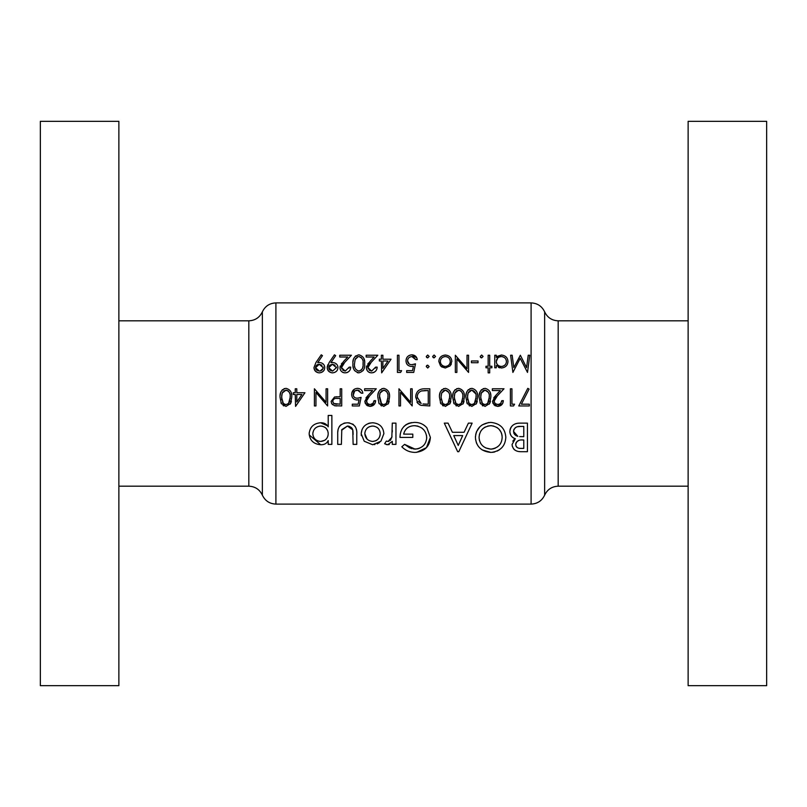 <?xml version="1.0" encoding="UTF-8"?>
<svg xmlns="http://www.w3.org/2000/svg" width="807" height="807" viewBox="0 0 807 807"><rect width="100%" height="100%" fill="white"/><g stroke="black" fill="none" stroke-linecap="round" stroke-linejoin="round"><path stroke-width="1.21" d="M284.528 404.327L285.94 404.63L283.338 403.5L281.603 397.367L282.248 393.049L285.94 390.104C289.249 391.143 290.671 393.564 290.187 397.367L288.553 403.5L285.94 404.63L288.553 403.5M333.735 403.5L332.686 401.341C333.19 399.092 334.683 398.123 337.165 398.426L340.171 398.466L340.171 404.196L333.735 403.5M382.306 404.327L383.708 404.63L381.106 403.5L379.371 397.367L380.026 393.049L383.708 390.104C387.017 391.143 388.439 393.564 387.955 397.367L386.331 403.5L383.708 404.63L385.121 404.327M483.595 404.327L484.997 404.63L482.404 403.5L480.669 397.367L481.315 393.049L484.997 390.104C488.316 391.143 489.738 393.564 489.254 397.367L487.62 403.5L484.997 404.63L487.62 403.5M470.38 404.327L471.792 404.63L469.19 403.5L467.455 397.367L468.1 393.049L471.792 390.104C475.101 391.143 476.523 393.564 476.039 397.367L474.405 403.5L471.792 404.63L473.205 404.327M457.176 404.327L458.578 404.63L455.985 403.5L454.24 397.367L454.896 393.049L458.578 390.104C461.886 391.143 463.309 393.564 462.825 397.367L461.2 403.5L458.578 404.63L459.99 404.327M443.961 404.327L445.363 404.63L442.771 403.5L441.026 397.367L441.681 393.049L445.363 390.104C448.682 391.143 450.094 393.564 449.62 397.367L447.986 403.5L445.363 404.63L446.775 404.327M421.173 403.5L417.249 397.155C417.239 394.149 418.611 392.091 421.375 390.971L428.255 390.538L428.255 404.196L422.999 403.964M118.871 121.322L118.871 685.678L40.35 685.678L40.35 121.322L118.871 121.322M688.129 403.5L688.129 685.678L766.65 685.678L766.65 121.322L688.129 121.322L688.129 403.5M372.693 444.738L380.914 441.217L383.87 433.692C383.315 427.024 379.593 423.382 372.693 422.767C365.692 423.302 361.849 426.943 361.163 433.692L364.229 441.237L372.693 444.738M331.869 444.375L331.869 415.444L328.207 415.444L328.207 426.842C326.593 424.008 324.051 422.646 320.581 422.767C313.62 423.393 309.807 427.074 309.162 433.803C309.827 440.451 313.661 444.102 320.661 444.738C324.263 444.869 326.774 443.487 328.207 440.582L328.207 444.375L331.869 444.375M401.815 446.785C405.285 450.397 409.694 452.273 415.05 452.424C424.633 451.517 429.738 446.513 430.383 437.424L426.873 427.791C423.645 424.129 419.529 422.333 414.526 422.394C405.074 423.15 400.232 428.154 399.99 437.414L412.801 437.414L412.801 434.116L403.651 434.116C404.973 428.779 408.534 425.975 414.314 425.692C421.879 426.358 426.015 430.302 426.721 437.535C426.217 444.405 422.343 448.268 415.111 449.136L404.589 444.375L401.815 446.785M490.989 452.424C500.33 451.295 505.283 446.251 505.828 437.283C505.121 428.315 500.108 423.352 490.767 422.394C481.305 423.312 476.191 428.325 475.424 437.424C476.1 446.523 481.285 451.527 490.989 452.424L482.152 449.923M527.435 451.698L527.435 423.13L519.506 423.13C513.787 423.282 510.569 426.066 509.853 431.483C509.984 435.084 511.809 437.505 515.32 438.736L512.052 444.516C512.717 449.489 515.905 451.88 521.625 451.698L527.435 451.698M457.67 451.698L458.81 451.698L472.135 423.13L468.413 423.13L464.075 432.29L452.394 432.29L448.056 423.13L444.294 423.13L457.67 451.698M395.955 444.375L395.955 423.13L392.293 423.13L391.839 437.293L388.117 441.439L386.341 441.076L384.606 443.739L387.673 444.738L392.293 441.358L392.293 444.375L395.955 444.375M356.775 444.375L356.775 434.206C357.299 427.367 354.182 423.554 347.413 422.767C340.574 423.403 337.346 427.155 337.73 434.015L337.73 444.375L341.391 444.375L341.775 429.637L347.393 426.056L352.76 429.828L353.113 444.375L356.775 444.375M521.372 404.196L529.12 389.075L527.788 388.338L518.76 405.951L529.331 405.951L529.331 404.196L521.372 404.196L521.726 403.5M511.931 404.196L511.931 388.782L510.397 388.782L510.397 405.951L513.565 405.951L514.573 404.196L511.931 404.196M503.346 400.665C503.064 404.156 501.197 406.062 497.748 406.395L502.64 403.5L503.346 400.665L501.803 400.665L500.653 403.5L497.828 404.63L495.074 403.5L494.096 401.15L497.344 395.884L504.012 388.782L492.341 388.782L492.341 390.538L500.33 390.538L496.033 395.127L492.552 401.291L493.037 403.5L497.748 406.395L494.963 405.659M485.057 406.395L489.667 403.5L490.797 397.357C491.302 392.505 489.385 389.499 485.057 388.338C480.669 389.468 478.692 392.474 479.126 397.357L480.367 403.5L485.057 406.395M471.843 406.395L476.453 403.5L477.583 397.357C478.087 392.505 476.18 389.499 471.843 388.338C467.455 389.468 465.478 392.474 465.911 397.357L467.152 403.5L471.843 406.395M458.628 406.395L463.238 403.5L464.368 397.357C464.882 392.505 462.966 389.499 458.628 388.338C454.24 389.468 452.263 392.474 452.697 397.357L453.948 403.5L458.628 406.395M445.414 406.395L450.034 403.5L451.163 397.357C451.668 392.505 449.751 389.499 445.414 388.338C441.026 389.468 439.058 392.474 439.492 397.357L440.733 403.5L445.414 406.395M429.798 405.951L429.798 388.782L424.472 388.782C418.944 388.843 416.019 391.627 415.706 397.145L418.016 403.5L420.881 405.336L429.798 405.951M412.185 405.951L412.185 388.782L410.642 388.782L410.642 402.269L398.971 388.782L398.971 405.951L400.514 405.951L400.514 392.434L412.185 405.951M383.759 406.395L388.369 403.5L389.499 397.357C390.013 392.505 388.096 389.499 383.759 388.338C379.371 389.468 377.394 392.474 377.827 397.357L379.078 403.5L383.759 406.395M375.628 400.665C375.346 404.156 373.48 406.062 370.03 406.395L374.922 403.5L375.628 400.665L374.085 400.665L372.935 403.5L370.11 404.63L367.356 403.5L366.378 401.15L369.626 395.884L376.284 388.782L364.623 388.782L364.623 390.538L372.612 390.538L368.315 395.127L364.835 401.291L365.319 403.5L370.03 406.395L367.235 405.659M359.337 405.951L361.092 397.367L357.309 398.244C354.798 398.184 353.416 396.923 353.163 394.452C353.395 391.798 354.848 390.346 357.531 390.104L361.314 393.18L362.857 393.18C362.363 390.205 360.618 388.581 357.612 388.338C353.89 388.621 351.892 390.638 351.63 394.391C351.812 397.811 353.607 399.687 357.027 400.01L359.054 399.677L358.126 404.196L352.286 404.196L352.286 405.951L359.337 405.951L359.841 403.5M341.714 405.951L341.714 388.782L340.171 388.782L340.171 396.701L334.572 396.983L331.142 401.351L331.616 403.5L334.441 405.699L341.714 405.951M327.622 405.951L327.622 388.782L326.078 388.782L326.078 402.269L314.407 388.782L314.407 405.951L315.951 405.951L315.951 392.434L327.622 405.951M295.564 406.395L304.945 392.737L296.794 392.737L296.794 388.782L295.251 388.782L295.251 392.737L293.274 392.737L293.274 394.502L295.251 394.502L295.564 406.395M285.991 406.395L290.601 403.5L291.731 397.357C292.235 392.505 290.328 389.499 285.991 388.338C281.603 389.468 279.625 392.474 280.059 397.357L281.3 403.5L285.991 406.395M489.698 372.864L489.698 367.79L491.897 367.79L491.897 366.257L489.698 366.257L489.698 355.241L488.154 355.241L488.154 366.257L485.955 366.257L485.955 367.79L488.154 367.79L488.154 372.864L489.698 372.864M478.026 362.726L478.026 360.971L471.419 360.971L471.419 362.726L478.026 362.726M445.313 368.012L450.094 365.934L451.819 361.486C451.617 357.662 449.449 355.504 445.313 355.019C441.207 355.494 439.048 357.652 438.826 361.486L440.551 365.944L445.313 368.012L441.52 366.832M427.71 368.012L429.142 366.58L427.71 365.157L426.278 366.58L427.71 368.012M406.678 372.42L413.729 372.42L415.484 363.836L411.701 364.714C409.099 364.572 407.717 363.311 407.555 360.921C407.686 358.358 409.139 356.906 411.913 356.563L415.706 359.65L417.249 359.65C416.876 356.775 415.131 355.161 412.004 354.808C408.14 355.221 406.143 357.239 406.012 360.86C406.092 364.169 407.898 366.035 411.419 366.479L413.446 366.136L412.518 370.655L406.678 370.655L406.678 372.42M381.671 372.864L391.042 359.206L382.891 359.206L382.891 355.241L381.358 355.241L381.358 359.206L379.371 359.206L379.371 360.971L381.358 360.971L381.671 372.864M364.623 363.826C365.228 359.115 363.311 356.109 358.873 354.808C354.374 356.099 352.397 359.105 352.952 363.826C352.417 368.557 354.394 371.573 358.873 372.864C363.311 371.543 365.218 368.527 364.623 363.826M334.451 354.808L329.165 362.535L327.188 367.578C327.4 370.736 329.175 372.491 332.504 372.864C335.894 372.541 337.709 370.786 337.972 367.599C337.75 364.532 335.994 362.837 332.716 362.514L330.91 362.646L335.682 355.655L334.451 354.808M321.236 354.808L315.951 362.535L313.973 367.578C314.185 370.736 315.961 372.491 319.29 372.864C322.679 372.541 324.495 370.786 324.757 367.599C324.535 364.532 322.78 362.837 319.501 362.514L317.696 362.646L322.467 355.655L321.236 354.808M349.199 367.135L345.225 371.099L341.492 367.619L344.74 362.353L351.408 355.241L339.737 355.241L339.737 357.007L347.726 357.007L343.429 361.597L339.959 367.75C340.171 370.847 341.906 372.552 345.144 372.864C348.674 372.451 350.541 370.544 350.742 367.135L349.199 367.135L349.038 368.153M375.628 367.135L371.644 371.099L367.921 367.619L371.17 362.353L377.827 355.241L366.156 355.241L366.156 357.007L374.155 357.007L369.858 361.597L366.378 367.75C366.6 370.847 368.325 372.552 371.573 372.864C375.094 372.451 376.96 370.544 377.172 367.135L375.628 367.135L375.467 368.153M400.605 372.42L401.614 370.655L398.971 370.655L398.971 355.241L397.427 355.241L397.427 372.42L400.605 372.42M427.71 357.884L429.142 356.452L427.71 355.019L426.278 356.452L427.71 357.884M434.095 357.884L435.528 356.452L434.095 355.019L432.663 356.452L434.095 357.884M468.554 355.241L467.011 355.241L467.011 368.728L455.34 355.241L455.34 372.42L456.883 372.42L456.883 358.903L468.554 372.42L468.554 355.241M481.658 357.884L483.09 356.452L481.658 355.019L480.226 356.452L481.658 357.884M494.762 367.79L496.305 367.79L496.305 365.47L501.379 368.012C505.485 367.548 507.684 365.389 507.976 361.556C507.754 357.713 505.575 355.544 501.429 355.019L496.305 357.41L496.305 355.241L494.762 355.241L494.762 367.79M529.775 355.241L528.222 355.241L526.578 367.629L520.354 355.241L513.807 367.599L512.163 355.241L510.619 355.241L512.899 372.42L520.192 358.328L527.506 372.42L529.775 355.241M519.849 451.627L519.093 451.557M514.896 450.104L514.12 449.459M513.676 448.985L512.233 446.11M512.848 441.207L513.282 440.471M513.867 439.775L514.533 439.21M514.14 438.292L513.06 437.697M512.506 437.273L511.305 435.992M510.881 435.346L509.943 432.693M510.034 429.738L510.589 428.113M510.609 428.083L511.103 427.196M511.557 426.57L512.788 425.289M515.945 423.604L517.701 423.241M515.855 443.447L515.713 444.566C516.399 441.126 518.78 439.593 522.845 439.976L523.773 439.976L523.773 448.399L521.151 448.399C517.933 448.591 516.117 447.31 515.713 444.566L516.097 446.291M516.107 446.311L516.631 447.048M516.742 447.159L517.358 447.633M519.678 448.319L521.151 448.399M522.845 439.976L521.907 439.986M519.173 440.309L517.035 441.459M516.298 442.387L515.905 443.275M516.198 435.73L517.822 436.335L513.514 431.412C514.301 427.68 516.793 426.015 520.969 426.429L523.773 426.429L523.773 436.678L519.678 436.587M513.676 430.212L513.746 432.925M513.827 433.127L514.735 434.61M514.755 434.62L516.137 435.699M520.969 426.429L517.358 426.742M517.146 426.802L515.976 427.286M515.945 427.296L514.967 428.043M514.18 429.052L513.706 430.101M317.696 362.646L319.501 362.514M324.172 365.188L324.676 366.62M324.374 369.636L323.879 370.534M323.224 371.311L321.408 372.461M318.19 372.753L315.446 371.281L314.064 368.587M321.973 365.208L319.219 364.27L323.224 367.689L323.143 366.983M323.153 368.365L320.107 371.038M320.823 370.857L322.578 369.586M316.697 370.141L319.37 371.099L315.517 367.689L315.587 368.375M316.011 369.374L316.677 370.131M316.031 365.874L315.517 367.689L319.219 364.27L317.787 364.492M317.766 364.502L316.566 365.238M330.91 362.646L332.716 362.514M337.387 365.188L337.891 366.62M337.578 369.636L337.094 370.534M336.428 371.311L334.623 372.461M331.405 372.753L328.661 371.281L327.279 368.587M327.228 366.882L327.955 364.562M335.177 365.208L332.423 364.27L336.428 367.689L336.358 366.983M336.428 367.689L332.585 371.099L336.428 367.689M329.902 370.141L332.585 371.099L328.721 367.689L328.792 368.375M329.226 369.374L329.892 370.131M329.246 365.874L328.721 367.689L332.423 364.27L329.77 365.238M347.918 372.148L347.393 372.42M347.313 372.451L346.284 372.753M344.095 372.773L343.076 372.491M342.814 372.38L342.178 372.017M341.008 370.897L340.312 369.687M340.312 369.677L340.04 368.728M340.029 366.852L340.241 365.985M341.321 364.048L342.208 362.948M344.74 362.353L342.824 364.482M342.118 365.45L341.795 366.085M341.573 366.832L341.775 368.95M342.693 370.171L345.225 371.099M363.937 358.732L364.169 359.448M364.179 359.498L364.441 360.9M363.493 369.969L363.039 370.685M358.076 372.804L357.309 372.622M354.707 370.766L354.223 370.02M353.345 367.79L353.143 366.731M353.042 361.677L353.375 359.751M355.171 356.361L355.705 355.887M363.049 365.036L363.079 363.836C363.614 367.528 362.192 369.949 358.822 371.099L359.438 371.038M361.082 370.292L362.454 368.396M362.464 368.365L362.716 367.599M362.817 367.145L362.958 366.166M358.207 371.038L358.822 371.099C355.473 369.909 354.021 367.488 354.485 363.836L355.141 359.519L354.485 363.836M354.757 366.852L354.878 367.367M355.645 358.419L355.141 359.519L358.157 356.623M357.531 356.815L356.805 357.198M359.448 356.623L358.822 356.563C362.212 357.733 363.634 360.154 363.079 363.836L363.049 362.565M362.696 359.983L362.464 359.297M362.383 359.115L360.971 357.299M374.347 372.148L373.812 372.42M373.742 372.451L372.713 372.753M370.514 372.773L369.505 372.491M369.233 372.38L368.607 372.017M367.437 370.897L366.741 369.687M366.731 369.677L366.469 368.728M366.449 366.852L366.66 365.985M367.75 364.048L368.628 362.948M371.17 362.353L369.253 364.482M368.547 365.45L368.224 366.085M367.992 366.832L368.194 368.95M369.112 370.171L371.644 371.099M382.891 360.971L388.016 360.971L382.891 368.426L382.891 360.971M406.012 360.86C406.284 357.108 408.281 355.09 412.004 354.808L416.755 357.864M415.706 359.65L413.285 356.795M412.609 356.623L411.913 356.563M407.838 359.317L407.555 360.921L409.27 364.098M410.884 364.663L412.69 364.633M413.658 364.431L415.484 363.836M427.115 357.763L426.368 356.976M427.71 355.019L429.142 356.452M420.084 405.003L419.347 404.589M417.592 403.026L416.967 402.128M415.807 395.652L416.119 394.209M424.775 404.136L427.054 404.196M422.535 390.729L421.375 390.971C418.621 392.081 417.239 394.139 417.249 397.155L417.3 398.144M418.581 401.523L420.144 402.975M426.288 390.538L423.867 390.608M450.82 401.301L450.639 402.007M450.427 402.643L449.67 404.095M443.275 405.941L442.539 405.518M440.945 403.863L440.38 402.794M439.583 395.289L440.027 392.868M440.087 392.686L440.612 391.445M441.429 390.205L442.004 389.62M443.406 388.742L443.931 388.55M448.763 402.411L449.348 400.736M449.57 398.971L449.59 396.176M441.106 395.702L441.207 399.899M441.873 402.158L443.235 403.904M442.216 391.92L441.368 394.088M448.783 392.343L445.363 390.104L443.214 390.83M449.297 393.786L448.954 392.727M463.975 393.191L464.186 394.361M464.025 401.301L463.854 402.007M463.642 402.643L462.875 404.095M456.49 405.941L455.894 405.618M454.159 403.863L453.595 402.794M452.798 395.289L453.241 392.868M453.292 392.686L453.816 391.445M454.644 390.205L455.219 389.62M456.621 388.742L457.145 388.55M461.977 402.411L462.562 400.736M462.784 398.971L462.804 396.176M454.381 395.148L454.422 399.899M455.077 402.158L456.449 403.904M455.42 391.92L454.583 394.088M459.728 390.306L456.419 390.83M462.512 393.786L462.169 392.727M461.997 392.343L460.777 390.87M477.179 393.191L477.401 394.361M477.24 401.301L477.068 402.007M476.846 402.643L476.09 404.095M469.704 405.941L469.099 405.608M467.374 403.863L466.809 402.794M466.002 395.289L466.456 392.868M466.507 392.686L467.031 391.445M467.858 390.205L468.433 389.62M469.835 388.742L470.36 388.55M475.192 402.411L475.767 400.736M475.989 398.971L476.019 396.176M467.596 395.148L467.636 399.899M468.292 402.158L469.19 403.5M468.635 391.92L467.798 394.088M475.727 393.786L471.792 390.104L469.634 390.83M490.394 393.191L490.606 394.361M490.454 401.301L490.273 402.007M490.061 402.643L489.304 404.095M482.919 405.941L482.314 405.608M480.589 403.863L480.014 402.794M479.217 395.289L480.246 391.445M481.063 390.205L481.638 389.62M483.05 388.742L483.575 388.55M488.406 402.411L488.981 400.736M489.203 398.971L489.224 396.176M480.811 395.148L480.841 399.899M481.507 402.158L482.868 403.904M481.85 391.92L481.002 394.088M488.417 392.343L484.997 390.104L482.848 390.83M488.941 393.786L488.598 392.727M495.518 403.893L498.605 404.569M499.362 404.357L500.269 403.843M501.631 401.735L501.803 400.665M494.166 405.043L492.552 401.291M493.692 397.901L496.033 395.127M497.344 395.884L495.397 398.053M494.731 398.971L494.398 399.616M494.177 400.353L494.166 401.815M514.573 404.196L513.565 405.951M499.523 449.731L497.112 451.113M494.802 451.94L492.532 452.354M477.905 445.716L476.523 443.154M476.503 443.124L475.515 439.159M475.424 437.424L475.494 435.962M475.686 434.509L476.503 431.745L479.842 426.812M482.152 424.896L488.618 422.525M485.653 447.915L490.868 449.136C483.514 448.319 479.59 444.415 479.086 437.434L479.136 438.564M479.287 439.694L479.58 440.915M479.136 436.305L479.086 437.434C479.56 430.373 483.484 426.459 490.868 425.692L489.667 425.743M488.487 425.914L487.67 426.096M485.38 426.974L484.15 427.7M484.119 427.72L482.626 428.91M482.344 429.183L480.922 430.978M479.63 433.762L479.277 435.205M492.018 425.743L490.868 425.692C497.969 426.55 501.742 430.413 502.166 437.293C501.843 444.193 498.08 448.137 490.868 449.136L492.068 449.065M502.115 436.194L501.994 435.155M501.934 434.822L501.419 432.986M501.117 432.239L499.049 429.243M498.837 429.031L497.324 427.74M497.092 427.579L493.158 425.914M492.936 448.924L495.266 448.188M497.475 446.917L499.13 445.424M500.047 444.274L500.451 443.648M502.115 438.423L502.166 437.293M458.235 445.454L453.746 435.578L462.683 435.578L458.235 445.454M410.027 451.759L407.696 450.911M406.173 450.135L404.539 449.075M404.004 448.682L403.147 447.996M404.589 444.375L409.391 447.703M409.825 447.905L412.145 448.732M413.598 449.025L417.501 448.874M418.006 448.753L419.731 448.147M423.594 445.464L424.865 443.83M426.671 438.655L426.489 435.235M423.907 429.97L421.758 428.003M418.137 426.237L416.725 425.904M415.534 425.743L414.314 425.692C408.645 425.884 405.084 428.699 403.651 434.116M399.99 437.414L400.03 436.012M400.181 434.539L400.302 433.793M400.817 431.705L401.987 429.021M403.722 426.641L405.971 424.714M405.982 424.704L408.635 423.362M408.715 423.342L411.6 422.606M419.196 422.959L420.386 423.312M422.918 424.462L425.692 426.54M430.383 437.424L426.459 447.633L416.614 452.364M389.256 444.506L388.49 444.677M386.846 444.647L386.069 444.435M386.341 441.076L387.007 441.258M387.663 441.399L388.883 441.298M390.084 440.541L390.992 439.412M391.556 438.171L392.01 436.446M392.283 431.997L392.293 430.373M328.207 440.582L327.773 441.6M320.661 444.738L309.212 434.892M309.162 433.803L309.212 432.713M320.581 422.767L327.703 425.834M319.148 441.298L320.712 441.439C315.88 440.965 313.257 438.413 312.823 433.783L312.975 435.276M316.283 440.138L317.555 440.814M312.975 432.31L312.823 433.783C313.257 429.163 315.87 426.59 320.672 426.056L319.108 426.207M317.635 426.671L315.729 427.801M315.093 428.376L314.145 429.556M322.185 426.207L320.672 426.056C325.403 426.54 327.914 429.092 328.207 433.702L328.096 432.239M327.713 430.797L326.139 428.325M326.089 428.275L324.969 427.357M328.096 435.175L328.207 433.702C327.975 438.312 325.483 440.894 320.712 441.439L324.717 440.299M325.05 440.077L326.169 439.099M327.733 436.587L328.086 435.245M353.113 434.509L353.012 431.493M352.962 430.908L352.76 429.828M352.457 429.031L352.013 428.255M351.459 427.579L349.138 426.278M348.654 426.167L347.393 426.056L341.613 430.302M337.78 432.138L337.972 430.373M339.132 426.883L339.747 425.985M339.939 425.763L340.998 424.744M343.883 423.231L345.275 422.918M348.503 422.807L349.582 422.939M352.588 424.008L353.496 424.643M354.959 426.177L355.544 427.125M355.958 428.043L356.472 430.06M379.583 442.458L377.242 443.85M374.922 444.546L374.367 444.627M361.344 435.699L361.203 434.691M361.163 433.692L362.081 429.385M368.285 423.493L370.443 422.929M383.87 433.692L380.914 441.217M371.896 441.409L372.703 441.439C367.851 440.925 365.228 438.332 364.825 433.672L367.094 439.099M364.966 432.209L364.825 433.672C365.228 429.031 367.851 426.489 372.703 426.056L371.139 426.197M369.656 426.61L368.94 426.923M368.285 427.296L367.074 428.265M374.206 426.197L372.703 426.056C377.383 426.55 379.885 429.082 380.208 433.672L380.087 432.229M378.806 429.163L378.12 428.315M377.807 428.003L376.99 427.347M380.087 435.144L380.208 433.672C379.926 438.251 377.424 440.844 372.703 441.439L375.659 440.814M375.699 440.804L376.677 440.259M377 440.037L377.898 439.28M378.14 439.038L378.997 437.959M379.048 437.888L379.704 436.567M379.714 436.547L380.057 435.316M426.368 366.045L427.135 365.268M427.71 365.157L429.142 366.58M433.5 357.763L432.754 356.976M434.095 355.019L435.528 356.452M450.064 357.017L450.82 357.995M451.385 363.896L450.851 364.956M444.304 366.368L445.323 366.479C442.196 366.065 440.551 364.401 440.37 361.475L440.451 362.404M441.762 364.935L442.841 365.803M440.451 360.547L440.37 361.475C440.531 358.57 442.175 356.936 445.323 356.563L444.294 356.664M445.323 356.563C448.46 356.916 450.104 358.56 450.276 361.475C450.003 358.449 448.349 356.815 445.323 356.563M450.195 362.404L450.276 361.475C450.104 364.391 448.46 366.065 445.323 366.479L447.3 366.075M448.914 364.915L449.499 364.169M481.063 357.763L480.316 356.976M481.658 355.019L483.09 356.452M497.516 356.25L501.429 355.019M499.876 367.861L498.454 367.367M499.351 366.096L501.359 366.479C498.171 366.136 496.487 364.482 496.305 361.496L496.376 362.434M496.416 362.625L496.658 363.422M496.9 363.937L497.687 364.976M497.788 357.935L496.305 361.496C496.466 358.55 498.161 356.906 501.369 356.563L499.251 356.997M502.398 356.664L501.369 356.563C504.526 356.956 506.211 358.611 506.433 361.536L506.07 359.72M506.342 362.464L506.433 361.536C506.211 364.471 504.516 366.116 501.359 366.479L502.388 366.378M503.356 366.085L505.011 364.976M389.105 393.191L389.317 394.361M389.156 401.301L388.984 402.007M388.762 402.643L388.006 404.095M381.62 405.941L380.874 405.518M379.29 403.863L378.725 402.794M377.918 395.289L378.372 392.868M378.422 392.686L378.947 391.445M379.774 390.205L380.349 389.62M381.751 388.742L382.276 388.55M387.108 402.411L387.693 400.736M387.905 398.971L387.935 396.176M379.451 395.702L381.57 403.904M380.551 391.92L379.714 394.088M384.858 390.306L381.55 390.83M387.642 393.786L387.299 392.727M387.118 392.343L385.907 390.87M367.8 403.893L370.11 404.63L373.167 403.238M373.913 401.735L374.085 400.665M366.439 405.043L364.835 401.291M365.975 397.901L368.315 395.127M369.626 395.884L367.679 398.053M367.014 398.971L366.681 399.616M366.459 400.353L367.356 403.5M351.852 392.646L354.576 389.065M361.314 393.18L358.833 390.316M358.187 390.154L355.191 390.759M354.596 391.203L353.234 395.259M353.456 396.005L353.849 396.701M355.937 398.083L358.298 398.164M359.266 397.972L361.092 397.367M336.963 405.931L335.066 405.81M332.565 404.721L331.616 403.5M336.226 396.782L336.761 396.751M332.908 400.252L332.756 401.967M334.764 403.994L335.319 404.095M335.44 404.115L337.033 404.196M337.165 398.426L336.569 398.436M334.108 398.92L333.563 399.314M340.171 398.466L339.576 398.456M291.327 393.191L291.549 394.361M291.388 401.301L291.206 402.007M290.994 402.643L290.238 404.095M283.852 405.941L283.106 405.518M281.522 403.863L280.947 402.794M280.15 395.289L280.604 392.868M280.654 392.686L281.179 391.445M281.996 390.205L282.581 389.62M283.983 388.742L284.508 388.55M289.34 402.411L289.915 400.736M290.137 398.971L290.167 396.176M281.744 395.148L281.784 399.899M282.44 402.158L283.802 403.904M282.783 391.92L281.946 394.088M287.09 390.306L283.782 390.83M289.874 393.786L289.531 392.727M289.35 392.343L288.129 390.87M296.794 394.502L301.919 394.502L296.794 401.967L296.794 394.502M118.871 486.187L248.818 486.187L248.818 320.813C255.123 320.53 259.632 317.544 262.356 311.855L262.356 495.145C265.089 500.834 269.599 503.82 275.903 504.103L531.097 504.103L531.097 302.897L275.903 302.897L275.903 504.103M531.097 504.103C537.401 503.82 541.911 500.834 544.644 495.145L544.644 311.855C547.368 317.544 551.877 320.53 558.182 320.813L558.182 486.187L688.129 486.187M248.818 320.813L118.871 320.813M558.182 320.813L688.129 320.813M544.644 311.855C541.911 306.166 537.401 303.18 531.097 302.897M544.644 495.145C547.368 489.456 551.877 486.47 558.182 486.187M262.356 311.855C265.089 306.166 269.599 303.18 275.903 302.897M248.818 486.187C255.123 486.47 259.632 489.456 262.356 495.145"/></g></svg>
